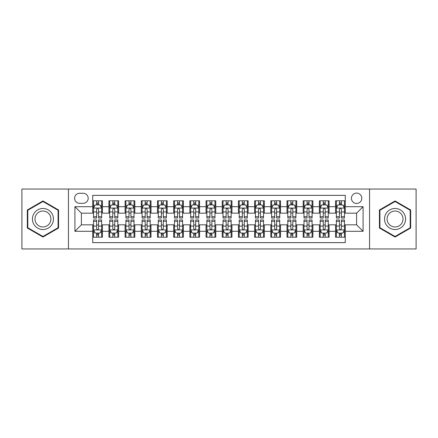 <?xml version="1.0" encoding="UTF-8"?>
<svg xmlns="http://www.w3.org/2000/svg" width="438" height="438" viewBox="0 0 438 438"><rect width="100%" height="100%" fill="white"/><g stroke="black" fill="none" stroke-linecap="round" stroke-linejoin="round"><path stroke-width="0.66" d="M356.603 193.098A5.179 5.179 0 0 0 351.424 198.277A5.179 5.179 0 0 0 356.603 203.456A5.179 5.179 0 0 0 361.788 198.277A5.179 5.179 0 0 0 356.603 193.098M369.557 248.948L416.1 248.948L416.1 189.052L369.557 189.052L369.557 248.948L68.443 248.948L68.443 189.052L21.9 189.052L21.9 248.948L68.443 248.948M345.275 200.79L335.563 200.79L335.563 206.698L329.086 206.698L329.086 213.175L335.563 213.175L335.563 206.698M329.086 206.698L329.086 200.79L319.373 200.79L319.373 206.698L312.896 206.698L312.896 213.175L319.373 213.175L319.373 206.698M312.896 206.698L312.896 200.79L303.184 200.79L303.184 206.698L296.707 206.698L296.707 213.175L303.184 213.175L303.184 206.698M296.707 206.698L296.707 200.79L286.994 200.79L286.994 206.698L280.517 206.698L280.517 213.175L286.994 213.175L286.994 206.698M280.517 206.698L280.517 200.79L270.804 200.79L270.804 206.698L264.328 206.698L264.328 213.175L270.804 213.175L270.804 206.698M264.328 206.698L264.328 200.79L254.615 200.79L254.615 206.698L248.138 206.698L248.138 213.175L254.615 213.175L254.615 206.698M248.138 206.698L248.138 200.79L238.425 200.79L238.425 206.698L231.954 206.698L231.954 213.175L238.425 213.175L238.425 206.698M231.954 206.698L231.954 200.79L222.236 200.79L222.236 206.698L215.764 206.698L215.764 213.175L222.236 213.175L222.236 206.698M215.764 206.698L215.764 200.79L206.046 200.79L206.046 206.698L199.575 206.698L199.575 213.175L206.046 213.175L206.046 206.698M199.575 206.698L199.575 200.79L189.862 200.79L189.862 206.698L183.385 206.698L183.385 213.175L189.862 213.175L189.862 206.698M183.385 206.698L183.385 200.79L173.672 200.79L173.672 206.698L167.196 206.698L167.196 213.175L173.672 213.175L173.672 206.698M167.196 206.698L167.196 200.79L157.483 200.79L157.483 206.698L151.006 206.698L151.006 213.175L157.483 213.175L157.483 206.698M151.006 206.698L151.006 200.79L141.293 200.79L141.293 206.698L134.816 206.698L134.816 213.175L141.293 213.175L141.293 206.698M134.816 206.698L134.816 200.79L125.104 200.79L125.104 206.698L118.627 206.698L118.627 213.175L125.104 213.175L125.104 206.698M118.627 206.698L118.627 200.79L108.914 200.79L108.914 213.175L102.437 213.175L102.437 200.79L92.725 200.79M92.725 237.21L102.437 237.21L102.437 224.825L108.914 224.825L108.914 237.21L118.627 237.21L118.627 224.825L125.104 224.825L125.104 231.302L118.627 231.302M125.104 231.302L125.104 237.21L134.816 237.21L134.816 224.825L141.293 224.825L141.293 231.302L134.816 231.302M141.293 231.302L141.293 237.21L151.006 237.21L151.006 224.825L157.483 224.825L157.483 231.302L151.006 231.302M157.483 231.302L157.483 237.21L167.196 237.21L167.196 224.825L173.672 224.825L173.672 231.302L167.196 231.302M173.672 231.302L173.672 237.21L183.385 237.21L183.385 224.825L189.862 224.825L189.862 231.302L183.385 231.302M189.862 231.302L189.862 237.21L199.575 237.21L199.575 224.825L206.046 224.825L206.046 231.302L199.575 231.302M206.046 231.302L206.046 237.21L215.764 237.21L215.764 224.825L222.236 224.825L222.236 231.302L215.764 231.302M222.236 231.302L222.236 237.21L231.954 237.21L231.954 224.825L238.425 224.825L238.425 231.302L231.954 231.302M238.425 231.302L238.425 237.21L248.138 237.21L248.138 224.825L254.615 224.825L254.615 231.302L248.138 231.302M254.615 231.302L254.615 237.21L264.328 237.21L264.328 224.825L270.804 224.825L270.804 231.302L264.328 231.302M270.804 231.302L270.804 237.21L280.517 237.21L280.517 224.825L286.994 224.825L286.994 231.302L280.517 231.302M286.994 231.302L286.994 237.21L296.707 237.21L296.707 224.825L303.184 224.825L303.184 231.302L296.707 231.302M303.184 231.302L303.184 237.21L312.896 237.21L312.896 224.825L319.373 224.825L319.373 231.302L312.896 231.302M319.373 231.302L319.373 237.21L329.086 237.21L329.086 224.825L335.563 224.825L335.563 231.302L329.086 231.302M79.612 203.298L83.176 203.298A5.021 5.021 0 0 0 88.191 198.277A5.021 5.021 0 0 0 83.176 193.262L79.612 193.262A5.021 5.021 0 0 0 74.597 198.277A5.021 5.021 0 0 0 79.612 203.298M369.557 189.052L68.443 189.052M345.275 206.698L345.275 195.364L92.725 195.364L92.725 213.175L81.397 213.175L81.397 224.825L92.725 224.825L92.725 242.636L345.275 242.636L345.275 224.825L356.603 224.825L356.603 213.175L345.275 213.175L345.275 206.698L363.08 206.698L363.08 231.302L345.275 231.302M92.725 231.302L74.92 231.302L74.92 206.698L92.725 206.698M335.563 231.302L335.563 237.21L345.275 237.21M92.725 204.836L93.535 204.836M96.612 204.836L98.555 204.836M101.632 204.836L102.437 204.836M92.725 213.01L93.535 213.01M96.612 213.01L98.555 213.01M101.632 213.01L102.437 213.01M92.725 224.99L93.535 224.99M96.612 224.99L98.555 224.99M101.632 224.99L102.437 224.99M92.725 233.164L93.535 233.164M96.612 233.164L98.555 233.164M101.632 233.164L102.437 233.164M108.914 213.01L109.724 213.01M112.801 213.01L114.745 213.01M117.822 213.01L118.627 213.01M108.914 204.836L109.724 204.836M112.801 204.836L114.745 204.836M117.822 204.836L118.627 204.836M108.914 224.99L109.724 224.99M112.801 224.99L114.745 224.99M117.822 224.99L118.627 224.99M108.914 233.164L109.724 233.164M112.801 233.164L114.745 233.164M117.822 233.164L118.627 233.164M125.104 224.99L125.914 224.99M128.991 224.99L130.935 224.99M134.006 224.99L134.816 224.99M125.104 233.164L125.914 233.164M128.991 233.164L130.935 233.164M134.006 233.164L134.816 233.164M125.104 204.836L125.914 204.836M128.991 204.836L130.935 204.836M134.006 204.836L134.816 204.836M125.104 213.01L125.914 213.01M128.991 213.01L130.935 213.01M134.006 213.01L134.816 213.01M141.293 224.99L142.104 224.99M145.181 224.99L147.119 224.99M150.196 224.99L151.006 224.99M141.293 233.164L142.104 233.164M145.181 233.164L147.119 233.164M150.196 233.164L151.006 233.164M141.293 204.836L142.104 204.836M145.181 204.836L147.119 204.836M150.196 204.836L151.006 204.836M141.293 213.01L142.104 213.01M145.181 213.01L147.119 213.01M150.196 213.01L151.006 213.01M157.483 224.99L158.293 224.99M161.37 224.99L163.308 224.99M166.385 224.99L167.196 224.99M157.483 233.164L158.293 233.164M161.37 233.164L163.308 233.164M166.385 233.164L167.196 233.164M157.483 204.836L158.293 204.836M161.37 204.836L163.308 204.836M166.385 204.836L167.196 204.836M157.483 213.01L158.293 213.01M161.37 213.01L163.308 213.01M166.385 213.01L167.196 213.01M173.672 224.99L174.483 224.99M177.554 224.99L179.498 224.99M182.575 224.99L183.385 224.99M173.672 233.164L174.483 233.164M177.554 233.164L179.498 233.164M182.575 233.164L183.385 233.164M173.672 204.836L174.483 204.836M177.554 204.836L179.498 204.836M182.575 204.836L183.385 204.836M173.672 213.01L174.483 213.01M177.554 213.01L179.498 213.01M182.575 213.01L183.385 213.01M189.862 224.99L190.667 224.99M193.744 224.99L195.687 224.99M198.764 224.99L199.575 224.99M189.862 233.164L190.667 233.164M193.744 233.164L195.687 233.164M198.764 233.164L199.575 233.164M189.862 204.836L190.667 204.836M193.744 204.836L195.687 204.836M198.764 204.836L199.575 204.836M189.862 213.01L190.667 213.01M193.744 213.01L195.687 213.01M198.764 213.01L199.575 213.01M206.046 224.99L206.856 224.99M209.933 224.99L211.877 224.99M214.954 224.99L215.764 224.99M206.046 233.164L206.856 233.164M209.933 233.164L211.877 233.164M214.954 233.164L215.764 233.164M206.046 204.836L206.856 204.836M209.933 204.836L211.877 204.836M214.954 204.836L215.764 204.836M206.046 213.01L206.856 213.01M209.933 213.01L211.877 213.01M214.954 213.01L215.764 213.01M222.236 224.99L223.046 224.99M226.123 224.99L228.067 224.99M231.144 224.99L231.954 224.99M222.236 233.164L223.046 233.164M226.123 233.164L228.067 233.164M231.144 233.164L231.954 233.164M222.236 204.836L223.046 204.836M226.123 204.836L228.067 204.836M231.144 204.836L231.954 204.836M222.236 213.01L223.046 213.01M226.123 213.01L228.067 213.01M231.144 213.01L231.954 213.01M238.425 224.99L239.236 224.99M242.313 224.99L244.256 224.99M247.333 224.99L248.138 224.99M238.425 233.164L239.236 233.164M242.313 233.164L244.256 233.164M247.333 233.164L248.138 233.164M238.425 204.836L239.236 204.836M242.313 204.836L244.256 204.836M247.333 204.836L248.138 204.836M238.425 213.01L239.236 213.01M242.313 213.01L244.256 213.01M247.333 213.01L248.138 213.01M254.615 224.99L255.425 224.99M258.502 224.99L260.446 224.99M263.517 224.99L264.328 224.99M254.615 233.164L255.425 233.164M258.502 233.164L260.446 233.164M263.517 233.164L264.328 233.164M254.615 204.836L255.425 204.836M258.502 204.836L260.446 204.836M263.517 204.836L264.328 204.836M254.615 213.01L255.425 213.01M258.502 213.01L260.446 213.01M263.517 213.01L264.328 213.01M270.804 224.99L271.615 224.99M274.692 224.99L276.63 224.99M279.707 224.99L280.517 224.99M270.804 233.164L271.615 233.164M274.692 233.164L276.63 233.164M279.707 233.164L280.517 233.164M270.804 204.836L271.615 204.836M274.692 204.836L276.63 204.836M279.707 204.836L280.517 204.836M270.804 213.01L271.615 213.01M274.692 213.01L276.63 213.01M279.707 213.01L280.517 213.01M286.994 224.99L287.804 224.99M290.881 224.99L292.819 224.99M295.896 224.99L296.707 224.99M286.994 233.164L287.804 233.164M290.881 233.164L292.819 233.164M295.896 233.164L296.707 233.164M286.994 204.836L287.804 204.836M290.881 204.836L292.819 204.836M295.896 204.836L296.707 204.836M286.994 213.01L287.804 213.01M290.881 213.01L292.819 213.01M295.896 213.01L296.707 213.01M303.184 224.99L303.994 224.99M307.065 224.99L309.009 224.99M312.086 224.99L312.896 224.99M303.184 233.164L303.994 233.164M307.065 233.164L309.009 233.164M312.086 233.164L312.896 233.164M303.184 204.836L303.994 204.836M307.065 204.836L309.009 204.836M312.086 204.836L312.896 204.836M303.184 213.01L303.994 213.01M307.065 213.01L309.009 213.01M312.086 213.01L312.896 213.01M319.373 224.99L320.178 224.99M323.255 224.99L325.199 224.99M328.276 224.99L329.086 224.99M319.373 233.164L320.178 233.164M323.255 233.164L325.199 233.164M328.276 233.164L329.086 233.164M319.373 204.836L320.178 204.836M323.255 204.836L325.199 204.836M328.276 204.836L329.086 204.836M319.373 213.01L320.178 213.01M323.255 213.01L325.199 213.01M328.276 213.01L329.086 213.01M335.563 224.99L336.368 224.99M339.445 224.99L341.388 224.99M344.465 224.99L345.275 224.99M335.563 233.164L336.368 233.164M339.445 233.164L341.388 233.164M344.465 233.164L345.275 233.164M335.563 204.836L336.368 204.836M339.445 204.836L341.388 204.836M344.465 204.836L345.275 204.836M335.563 213.01L336.368 213.01M339.445 213.01L341.388 213.01M344.465 213.01L345.275 213.01M81.397 213.175L74.92 206.698M81.397 224.825L74.92 231.302M363.08 206.698L356.603 213.175M363.08 231.302L356.603 224.825M42.946 237.04L58.566 228.017L58.566 209.983L42.946 200.96L27.326 209.983L27.326 228.017L42.946 237.04M410.674 209.983L395.054 200.96L379.434 209.983L379.434 228.017L395.054 237.04L410.674 228.017L410.674 209.983M98.555 202.893L96.612 202.893M101.632 216.711L98.555 216.711L98.555 218.031L101.632 218.031L101.632 208.154L100.012 204.918L95.156 204.918L93.535 208.154L93.535 218.031L96.612 218.031L96.612 216.711L93.535 216.711M93.535 208.154L93.535 200.79M101.632 208.154L101.632 200.79M96.612 204.918L96.612 200.79M98.555 200.79L98.555 204.918M98.555 216.711L98.555 209.369C97.909 208.121 97.258 208.121 96.612 209.369L96.612 216.711M96.612 235.107L98.555 235.107M93.535 221.289L96.612 221.289L96.612 219.969L93.535 219.969L93.535 229.846L95.156 233.082L100.012 233.082L101.632 229.846L101.632 219.969L98.555 219.969L98.555 221.289L101.632 221.289M101.632 229.846L101.632 237.21M93.535 229.846L93.535 237.21M98.555 233.082L98.555 237.21M96.612 237.21L96.612 233.082M96.612 221.289L96.612 228.631C97.258 229.879 97.904 229.879 98.555 228.631L98.555 221.289M42.946 208.477A10.523 10.523 0 0 0 32.423 219A10.523 10.523 0 0 0 42.946 229.523A10.523 10.523 0 0 0 53.469 219A10.523 10.523 0 0 0 42.946 208.477M42.946 211.034A7.966 7.966 0 0 0 34.98 219A7.966 7.966 0 0 0 42.946 226.966A7.966 7.966 0 0 0 50.912 219A7.966 7.966 0 0 0 42.946 211.034M58.084 227.738L42.946 236.476L27.808 227.738L27.808 210.262L42.946 201.524L58.084 210.262L58.084 227.738M385.944 213.739A10.523 10.523 0 0 0 389.793 228.11A10.523 10.523 0 0 0 404.17 224.261A10.523 10.523 0 0 0 400.316 209.89A10.523 10.523 0 0 0 385.944 213.739M388.156 215.014A7.966 7.966 0 0 0 391.068 225.899A7.966 7.966 0 0 0 401.953 222.986A7.966 7.966 0 0 0 399.04 212.101A7.966 7.966 0 0 0 388.156 215.014M410.192 210.262L410.192 227.738L395.054 236.476L379.916 227.738L379.916 210.262L395.054 201.524L410.192 210.262M114.745 202.893L112.801 202.893M117.822 216.711L114.745 216.711L114.745 218.031L117.822 218.031L117.822 208.154L116.201 204.918L111.345 204.918L109.724 208.154L109.724 218.031L112.801 218.031L112.801 216.711L109.724 216.711M109.724 208.154L109.724 200.79M117.822 208.154L117.822 200.79M112.801 204.918L112.801 200.79M114.745 200.79L114.745 204.918M114.745 216.711L114.745 209.369C114.099 208.121 113.447 208.121 112.801 209.369L112.801 216.711M130.935 202.893L128.991 202.893M134.006 216.711L130.935 216.711L130.935 218.031L134.006 218.031L134.006 208.154L132.391 204.918L127.535 204.918L125.914 208.154L125.914 218.031L128.991 218.031L128.991 216.711L125.914 216.711M125.914 208.154L125.914 200.79M134.006 208.154L134.006 200.79M128.991 204.918L128.991 200.79M130.935 200.79L130.935 204.918M130.935 216.711L130.935 209.369C130.283 208.121 129.637 208.121 128.991 209.369L128.991 216.711M147.119 202.893L145.181 202.893M150.196 216.711L147.119 216.711L147.119 218.031L150.196 218.031L150.196 208.154L148.581 204.918L143.724 204.918L142.104 208.154L142.104 218.031L145.181 218.031L145.181 216.711L142.104 216.711M142.104 208.154L142.104 200.79M150.196 208.154L150.196 200.79M145.181 204.918L145.181 200.79M147.119 200.79L147.119 204.918M147.119 216.711L147.119 209.369C146.473 208.121 145.827 208.121 145.181 209.369L145.181 216.711M163.308 202.893L161.37 202.893M166.385 216.711L163.308 216.711L163.308 218.031L166.385 218.031L166.385 208.154L164.765 204.918L159.908 204.918L158.293 208.154L158.293 218.031L161.37 218.031L161.37 216.711L158.293 216.711M158.293 208.154L158.293 200.79M166.385 208.154L166.385 200.79M161.37 204.918L161.37 200.79M163.308 200.79L163.308 204.918M163.308 216.711L163.308 209.369C162.662 208.121 162.016 208.121 161.37 209.369L161.37 216.711M112.801 235.107L114.745 235.107M109.724 221.289L112.801 221.289L112.801 219.969L109.724 219.969L109.724 229.846L111.345 233.082L116.201 233.082L117.822 229.846L117.822 219.969L114.745 219.969L114.745 221.289L117.822 221.289M117.822 229.846L117.822 237.21M109.724 229.846L109.724 237.21M114.745 233.082L114.745 237.21M112.801 237.21L112.801 233.082M112.801 221.289L112.801 228.631C113.447 229.879 114.094 229.879 114.745 228.631L114.745 221.289M128.991 235.107L130.935 235.107M125.914 221.289L128.991 221.289L128.991 219.969L125.914 219.969L125.914 229.846L127.535 233.082L132.391 233.082L134.006 229.846L134.006 219.969L130.935 219.969L130.935 221.289L134.006 221.289M134.006 229.846L134.006 237.21M125.914 229.846L125.914 237.21M130.935 233.082L130.935 237.21M128.991 237.21L128.991 233.082M128.991 221.289L128.991 228.631C129.637 229.879 130.283 229.879 130.935 228.631L130.935 221.289M145.181 235.107L147.119 235.107M142.104 221.289L145.181 221.289L145.181 219.969L142.104 219.969L142.104 229.846L143.724 233.082L148.581 233.082L150.196 229.846L150.196 219.969L147.119 219.969L147.119 221.289L150.196 221.289M150.196 229.846L150.196 237.21M142.104 229.846L142.104 237.21M147.119 233.082L147.119 237.21M145.181 237.21L145.181 233.082M145.181 221.289L145.181 228.631C145.827 229.879 146.473 229.879 147.119 228.631L147.119 221.289M161.37 235.107L163.308 235.107M158.293 221.289L161.37 221.289L161.37 219.969L158.293 219.969L158.293 229.846L159.908 233.082L164.765 233.082L166.385 229.846L166.385 219.969L163.308 219.969L163.308 221.289L166.385 221.289M166.385 229.846L166.385 237.21M158.293 229.846L158.293 237.21M163.308 233.082L163.308 237.21M161.37 237.21L161.37 233.082M161.37 221.289L161.37 228.631C162.016 229.879 162.662 229.879 163.308 228.631L163.308 221.289M179.498 202.893L177.554 202.893M182.575 216.711L179.498 216.711L179.498 218.031L182.575 218.031L182.575 208.154L180.954 204.918L176.098 204.918L174.483 208.154L174.483 218.031L177.554 218.031L177.554 216.711L174.483 216.711M174.483 208.154L174.483 200.79M182.575 208.154L182.575 200.79M177.554 204.918L177.554 200.79M179.498 200.79L179.498 204.918M179.498 216.711L179.498 209.369C178.852 208.121 178.206 208.121 177.554 209.369L177.554 216.711M177.554 235.107L179.498 235.107M174.483 221.289L177.554 221.289L177.554 219.969L174.483 219.969L174.483 229.846L176.098 233.082L180.954 233.082L182.575 229.846L182.575 219.969L179.498 219.969L179.498 221.289L182.575 221.289M182.575 229.846L182.575 237.21M174.483 229.846L174.483 237.21M179.498 233.082L179.498 237.21M177.554 237.21L177.554 233.082M177.554 221.289L177.554 228.631C178.206 229.879 178.852 229.879 179.498 228.631L179.498 221.289M195.687 202.893L193.744 202.893M198.764 216.711L195.687 216.711L195.687 218.031L198.764 218.031L198.764 208.154L197.144 204.918L192.287 204.918L190.667 208.154L190.667 218.031L193.744 218.031L193.744 216.711L190.667 216.711M190.667 208.154L190.667 200.79M198.764 208.154L198.764 200.79M193.744 204.918L193.744 200.79M195.687 200.79L195.687 204.918M195.687 216.711L195.687 209.369C195.041 208.121 194.395 208.121 193.744 209.369L193.744 216.711M193.744 235.107L195.687 235.107M190.667 221.289L193.744 221.289L193.744 219.969L190.667 219.969L190.667 229.846L192.287 233.082L197.144 233.082L198.764 229.846L198.764 219.969L195.687 219.969L195.687 221.289L198.764 221.289M198.764 229.846L198.764 237.21M190.667 229.846L190.667 237.21M195.687 233.082L195.687 237.21M193.744 237.21L193.744 233.082M193.744 221.289L193.744 228.631C194.39 229.879 195.041 229.879 195.687 228.631L195.687 221.289M211.877 202.893L209.933 202.893M214.954 216.711L211.877 216.711L211.877 218.031L214.954 218.031L214.954 208.154L213.333 204.918L208.477 204.918L206.856 208.154L206.856 218.031L209.933 218.031L209.933 216.711L206.856 216.711M206.856 208.154L206.856 200.79M214.954 208.154L214.954 200.79M209.933 204.918L209.933 200.79M211.877 200.79L211.877 204.918M211.877 216.711L211.877 209.369C211.231 208.121 210.585 208.121 209.933 209.369L209.933 216.711M209.933 235.107L211.877 235.107M206.856 221.289L209.933 221.289L209.933 219.969L206.856 219.969L206.856 229.846L208.477 233.082L213.333 233.082L214.954 229.846L214.954 219.969L211.877 219.969L211.877 221.289L214.954 221.289M214.954 229.846L214.954 237.21M206.856 229.846L206.856 237.21M211.877 233.082L211.877 237.21M209.933 237.21L209.933 233.082M209.933 221.289L209.933 228.631C210.579 229.879 211.231 229.879 211.877 228.631L211.877 221.289M228.067 202.893L226.123 202.893M231.144 216.711L228.067 216.711L228.067 218.031L231.144 218.031L231.144 208.154L229.523 204.918L224.667 204.918L223.046 208.154L223.046 218.031L226.123 218.031L226.123 216.711L223.046 216.711M223.046 208.154L223.046 200.79M231.144 208.154L231.144 200.79M226.123 204.918L226.123 200.79M228.067 200.79L228.067 204.918M228.067 216.711L228.067 209.369C227.421 208.121 226.769 208.121 226.123 209.369L226.123 216.711M226.123 235.107L228.067 235.107M223.046 221.289L226.123 221.289L226.123 219.969L223.046 219.969L223.046 229.846L224.667 233.082L229.523 233.082L231.144 229.846L231.144 219.969L228.067 219.969L228.067 221.289L231.144 221.289M231.144 229.846L231.144 237.21M223.046 229.846L223.046 237.21M228.067 233.082L228.067 237.21M226.123 237.21L226.123 233.082M226.123 221.289L226.123 228.631C226.769 229.879 227.415 229.879 228.067 228.631L228.067 221.289M244.256 202.893L242.313 202.893M247.333 216.711L244.256 216.711L244.256 218.031L247.333 218.031L247.333 208.154L245.713 204.918L240.856 204.918L239.236 208.154L239.236 218.031L242.313 218.031L242.313 216.711L239.236 216.711M239.236 208.154L239.236 200.79M247.333 208.154L247.333 200.79M242.313 204.918L242.313 200.79M244.256 200.79L244.256 204.918M244.256 216.711L244.256 209.369C243.61 208.121 242.959 208.121 242.313 209.369L242.313 216.711M242.313 235.107L244.256 235.107M239.236 221.289L242.313 221.289L242.313 219.969L239.236 219.969L239.236 229.846L240.856 233.082L245.713 233.082L247.333 229.846L247.333 219.969L244.256 219.969L244.256 221.289L247.333 221.289M247.333 229.846L247.333 237.21M239.236 229.846L239.236 237.21M244.256 233.082L244.256 237.21M242.313 237.21L242.313 233.082M242.313 221.289L242.313 228.631C242.959 229.879 243.605 229.879 244.256 228.631L244.256 221.289M260.446 202.893L258.502 202.893M263.517 216.711L260.446 216.711L260.446 218.031L263.517 218.031L263.517 208.154L261.902 204.918L257.046 204.918L255.425 208.154L255.425 218.031L258.502 218.031L258.502 216.711L255.425 216.711M255.425 208.154L255.425 200.79M263.517 208.154L263.517 200.79M258.502 204.918L258.502 200.79M260.446 200.79L260.446 204.918M260.446 216.711L260.446 209.369C259.794 208.121 259.148 208.121 258.502 209.369L258.502 216.711M258.502 235.107L260.446 235.107M255.425 221.289L258.502 221.289L258.502 219.969L255.425 219.969L255.425 229.846L257.046 233.082L261.902 233.082L263.517 229.846L263.517 219.969L260.446 219.969L260.446 221.289L263.517 221.289M263.517 229.846L263.517 237.21M255.425 229.846L255.425 237.21M260.446 233.082L260.446 237.21M258.502 237.21L258.502 233.082M258.502 221.289L258.502 228.631C259.148 229.879 259.794 229.879 260.446 228.631L260.446 221.289M276.63 202.893L274.692 202.893M279.707 216.711L276.63 216.711L276.63 218.031L279.707 218.031L279.707 208.154L278.092 204.918L273.235 204.918L271.615 208.154L271.615 218.031L274.692 218.031L274.692 216.711L271.615 216.711M271.615 208.154L271.615 200.79M279.707 208.154L279.707 200.79M274.692 204.918L274.692 200.79M276.63 200.79L276.63 204.918M276.63 216.711L276.63 209.369C275.984 208.121 275.338 208.121 274.692 209.369L274.692 216.711M274.692 235.107L276.63 235.107M271.615 221.289L274.692 221.289L274.692 219.969L271.615 219.969L271.615 229.846L273.235 233.082L278.092 233.082L279.707 229.846L279.707 219.969L276.63 219.969L276.63 221.289L279.707 221.289M279.707 229.846L279.707 237.21M271.615 229.846L271.615 237.21M276.63 233.082L276.63 237.21M274.692 237.21L274.692 233.082M274.692 221.289L274.692 228.631C275.338 229.879 275.984 229.879 276.63 228.631L276.63 221.289M292.819 202.893L290.881 202.893M295.896 216.711L292.819 216.711L292.819 218.031L295.896 218.031L295.896 208.154L294.276 204.918L289.419 204.918L287.804 208.154L287.804 218.031L290.881 218.031L290.881 216.711L287.804 216.711M287.804 208.154L287.804 200.79M295.896 208.154L295.896 200.79M290.881 204.918L290.881 200.79M292.819 200.79L292.819 204.918M292.819 216.711L292.819 209.369C292.173 208.121 291.527 208.121 290.881 209.369L290.881 216.711M290.881 235.107L292.819 235.107M287.804 221.289L290.881 221.289L290.881 219.969L287.804 219.969L287.804 229.846L289.419 233.082L294.276 233.082L295.896 229.846L295.896 219.969L292.819 219.969L292.819 221.289L295.896 221.289M295.896 229.846L295.896 237.21M287.804 229.846L287.804 237.21M292.819 233.082L292.819 237.21M290.881 237.21L290.881 233.082M290.881 221.289L290.881 228.631C291.527 229.879 292.173 229.879 292.819 228.631L292.819 221.289M307.065 235.107L309.009 235.107M303.994 221.289L307.065 221.289L307.065 219.969L303.994 219.969L303.994 229.846L305.609 233.082L310.465 233.082L312.086 229.846L312.086 219.969L309.009 219.969L309.009 221.289L312.086 221.289M312.086 229.846L312.086 237.21M303.994 229.846L303.994 237.21M309.009 233.082L309.009 237.21M307.065 237.21L307.065 233.082M307.065 221.289L307.065 228.631C307.717 229.879 308.363 229.879 309.009 228.631L309.009 221.289M323.255 235.107L325.199 235.107M320.178 221.289L323.255 221.289L323.255 219.969L320.178 219.969L320.178 229.846L321.799 233.082L326.655 233.082L328.276 229.846L328.276 219.969L325.199 219.969L325.199 221.289L328.276 221.289M328.276 229.846L328.276 237.21M320.178 229.846L320.178 237.21M325.199 233.082L325.199 237.21M323.255 237.21L323.255 233.082M323.255 221.289L323.255 228.631C323.901 229.879 324.553 229.879 325.199 228.631L325.199 221.289M309.009 202.893L307.065 202.893M312.086 216.711L309.009 216.711L309.009 218.031L312.086 218.031L312.086 208.154L310.465 204.918L305.609 204.918L303.994 208.154L303.994 218.031L307.065 218.031L307.065 216.711L303.994 216.711M303.994 208.154L303.994 200.79M312.086 208.154L312.086 200.79M307.065 204.918L307.065 200.79M309.009 200.79L309.009 204.918M309.009 216.711L309.009 209.369C308.363 208.121 307.717 208.121 307.065 209.369L307.065 216.711M325.199 202.893L323.255 202.893M328.276 216.711L325.199 216.711L325.199 218.031L328.276 218.031L328.276 208.154L326.655 204.918L321.799 204.918L320.178 208.154L320.178 218.031L323.255 218.031L323.255 216.711L320.178 216.711M320.178 208.154L320.178 200.79M328.276 208.154L328.276 200.79M323.255 204.918L323.255 200.79M325.199 200.79L325.199 204.918M325.199 216.711L325.199 209.369C324.553 208.121 323.906 208.121 323.255 209.369L323.255 216.711M341.388 202.893L339.445 202.893M344.465 216.711L341.388 216.711L341.388 218.031L344.465 218.031L344.465 208.154L342.845 204.918L337.988 204.918L336.368 208.154L336.368 218.031L339.445 218.031L339.445 216.711L336.368 216.711M336.368 208.154L336.368 200.79M344.465 208.154L344.465 200.79M339.445 204.918L339.445 200.79M341.388 200.79L341.388 204.918M341.388 216.711L341.388 209.369C340.742 208.121 340.096 208.121 339.445 209.369L339.445 216.711M339.445 235.107L341.388 235.107M336.368 221.289L339.445 221.289L339.445 219.969L336.368 219.969L336.368 229.846L337.988 233.082L342.845 233.082L344.465 229.846L344.465 219.969L341.388 219.969L341.388 221.289L344.465 221.289M344.465 229.846L344.465 237.21M336.368 229.846L336.368 237.21M341.388 233.082L341.388 237.21M339.445 237.21L339.445 233.082M339.445 221.289L339.445 228.631C340.091 229.879 340.742 229.879 341.388 228.631L341.388 221.289M108.914 231.302L102.437 231.302M108.914 206.698L102.437 206.698M101.589 208.072L93.579 208.072M93.535 205.805L94.712 205.805M100.455 205.805L101.632 205.805M96.612 211.904L93.535 211.904M101.632 211.904L98.555 211.904M98.555 203.922L96.612 203.922M93.579 229.928L101.589 229.928M101.632 232.195L100.455 232.195M94.712 232.195L93.535 232.195M98.555 226.096L101.632 226.096M93.535 226.096L96.612 226.096M96.612 234.078L98.555 234.078M117.778 208.072L109.763 208.072M109.724 205.805L110.896 205.805M116.645 205.805L117.822 205.805M112.801 211.904L109.724 211.904M117.822 211.904L114.745 211.904M114.745 203.922L112.801 203.922M133.968 208.072L125.952 208.072M125.914 205.805L127.086 205.805M132.834 205.805L134.006 205.805M128.991 211.904L125.914 211.904M134.006 211.904L130.935 211.904M130.935 203.922L128.991 203.922M150.157 208.072L142.142 208.072M142.104 205.805L143.275 205.805M149.024 205.805L150.196 205.805M145.181 211.904L142.104 211.904M150.196 211.904L147.119 211.904M147.119 203.922L145.181 203.922M166.347 208.072L158.332 208.072M158.293 205.805L159.465 205.805M165.214 205.805L166.385 205.805M161.37 211.904L158.293 211.904M166.385 211.904L163.308 211.904M163.308 203.922L161.37 203.922M109.763 229.928L117.778 229.928M117.822 232.195L116.645 232.195M110.896 232.195L109.724 232.195M114.745 226.096L117.822 226.096M109.724 226.096L112.801 226.096M112.801 234.078L114.745 234.078M125.952 229.928L133.968 229.928M134.006 232.195L132.834 232.195M127.086 232.195L125.914 232.195M130.935 226.096L134.006 226.096M125.914 226.096L128.991 226.096M128.991 234.078L130.935 234.078M142.142 229.928L150.157 229.928M150.196 232.195L149.024 232.195M143.275 232.195L142.104 232.195M147.119 226.096L150.196 226.096M142.104 226.096L145.181 226.096M145.181 234.078L147.119 234.078M158.332 229.928L166.347 229.928M166.385 232.195L165.214 232.195M159.465 232.195L158.293 232.195M163.308 226.096L166.385 226.096M158.293 226.096L161.37 226.096M161.37 234.078L163.308 234.078M182.536 208.072L174.521 208.072M174.483 205.805L175.654 205.805M181.403 205.805L182.575 205.805M177.554 211.904L174.483 211.904M182.575 211.904L179.498 211.904M179.498 203.922L177.554 203.922M174.521 229.928L182.536 229.928M182.575 232.195L181.403 232.195M175.654 232.195L174.483 232.195M179.498 226.096L182.575 226.096M174.483 226.096L177.554 226.096M177.554 234.078L179.498 234.078M198.726 208.072L190.711 208.072M190.667 205.805L191.844 205.805M197.593 205.805L198.764 205.805M193.744 211.904L190.667 211.904M198.764 211.904L195.687 211.904M195.687 203.922L193.744 203.922M190.711 229.928L198.726 229.928M198.764 232.195L197.593 232.195M191.844 232.195L190.667 232.195M195.687 226.096L198.764 226.096M190.667 226.096L193.744 226.096M193.744 234.078L195.687 234.078M214.91 208.072L206.9 208.072M206.856 205.805L208.034 205.805M213.777 205.805L214.954 205.805M209.933 211.904L206.856 211.904M214.954 211.904L211.877 211.904M211.877 203.922L209.933 203.922M206.9 229.928L214.91 229.928M214.954 232.195L213.777 232.195M208.034 232.195L206.856 232.195M211.877 226.096L214.954 226.096M206.856 226.096L209.933 226.096M209.933 234.078L211.877 234.078M231.1 208.072L223.09 208.072M223.046 205.805L224.223 205.805M229.966 205.805L231.144 205.805M226.123 211.904L223.046 211.904M231.144 211.904L228.067 211.904M228.067 203.922L226.123 203.922M223.09 229.928L231.1 229.928M231.144 232.195L229.966 232.195M224.223 232.195L223.046 232.195M228.067 226.096L231.144 226.096M223.046 226.096L226.123 226.096M226.123 234.078L228.067 234.078M247.289 208.072L239.274 208.072M239.236 205.805L240.407 205.805M246.156 205.805L247.333 205.805M242.313 211.904L239.236 211.904M247.333 211.904L244.256 211.904M244.256 203.922L242.313 203.922M239.274 229.928L247.289 229.928M247.333 232.195L246.156 232.195M240.407 232.195L239.236 232.195M244.256 226.096L247.333 226.096M239.236 226.096L242.313 226.096M242.313 234.078L244.256 234.078M263.479 208.072L255.464 208.072M255.425 205.805L256.597 205.805M262.346 205.805L263.517 205.805M258.502 211.904L255.425 211.904M263.517 211.904L260.446 211.904M260.446 203.922L258.502 203.922M255.464 229.928L263.479 229.928M263.517 232.195L262.346 232.195M256.597 232.195L255.425 232.195M260.446 226.096L263.517 226.096M255.425 226.096L258.502 226.096M258.502 234.078L260.446 234.078M279.668 208.072L271.653 208.072M271.615 205.805L272.786 205.805M278.535 205.805L279.707 205.805M274.692 211.904L271.615 211.904M279.707 211.904L276.63 211.904M276.63 203.922L274.692 203.922M271.653 229.928L279.668 229.928M279.707 232.195L278.535 232.195M272.786 232.195L271.615 232.195M276.63 226.096L279.707 226.096M271.615 226.096L274.692 226.096M274.692 234.078L276.63 234.078M295.858 208.072L287.843 208.072M287.804 205.805L288.976 205.805M294.725 205.805L295.896 205.805M290.881 211.904L287.804 211.904M295.896 211.904L292.819 211.904M292.819 203.922L290.881 203.922M287.843 229.928L295.858 229.928M295.896 232.195L294.725 232.195M288.976 232.195L287.804 232.195M292.819 226.096L295.896 226.096M287.804 226.096L290.881 226.096M290.881 234.078L292.819 234.078M304.032 229.928L312.048 229.928M312.086 232.195L310.914 232.195M305.166 232.195L303.994 232.195M309.009 226.096L312.086 226.096M303.994 226.096L307.065 226.096M307.065 234.078L309.009 234.078M320.222 229.928L328.237 229.928M328.276 232.195L327.104 232.195M321.355 232.195L320.178 232.195M325.199 226.096L328.276 226.096M320.178 226.096L323.255 226.096M323.255 234.078L325.199 234.078M312.048 208.072L304.032 208.072M303.994 205.805L305.166 205.805M310.914 205.805L312.086 205.805M307.065 211.904L303.994 211.904M312.086 211.904L309.009 211.904M309.009 203.922L307.065 203.922M328.237 208.072L320.222 208.072M320.178 205.805L321.355 205.805M327.104 205.805L328.276 205.805M323.255 211.904L320.178 211.904M328.276 211.904L325.199 211.904M325.199 203.922L323.255 203.922M344.421 208.072L336.411 208.072M336.368 205.805L337.545 205.805M343.288 205.805L344.465 205.805M339.445 211.904L336.368 211.904M344.465 211.904L341.388 211.904M341.388 203.922L339.445 203.922M336.411 229.928L344.421 229.928M344.465 232.195L343.288 232.195M337.545 232.195L336.368 232.195M341.388 226.096L344.465 226.096M336.368 226.096L339.445 226.096M339.445 234.078L341.388 234.078"/></g></svg>
